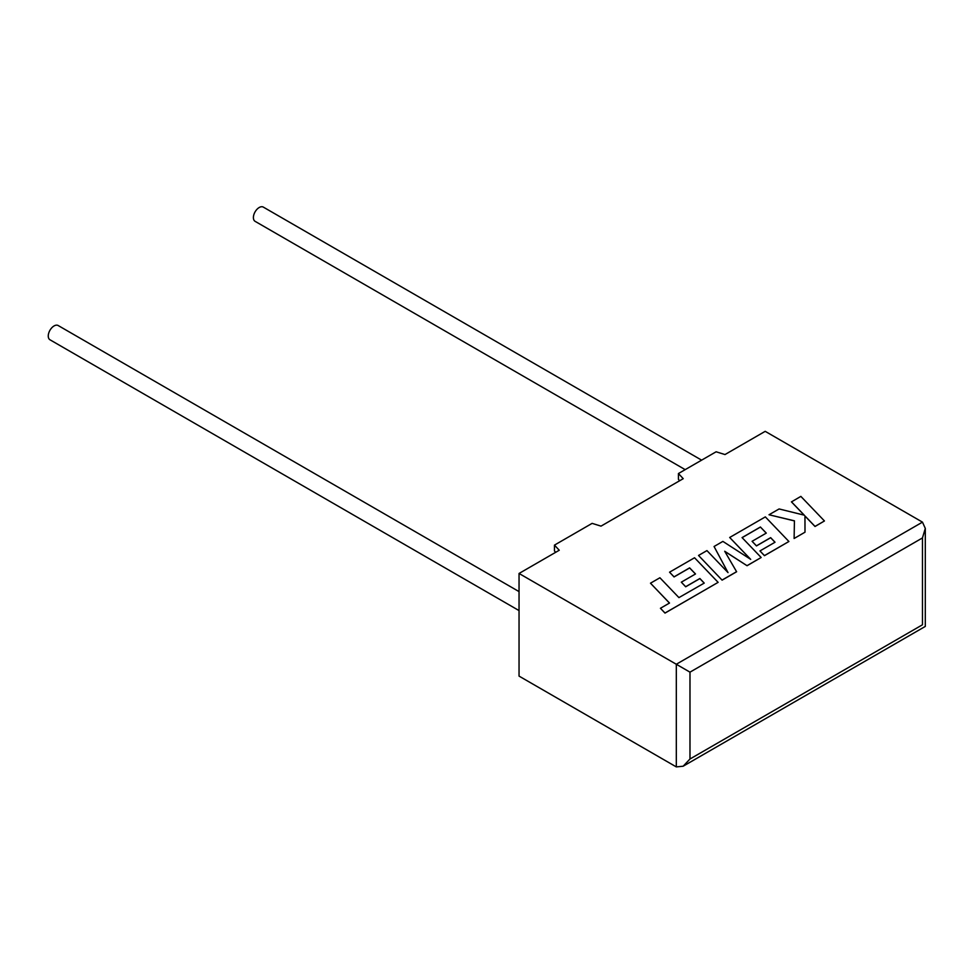 <?xml version="1.0" encoding="UTF-8"?>
<svg xmlns="http://www.w3.org/2000/svg" width="974" height="974" viewBox="0 0 974 974"><rect width="100%" height="100%" fill="white"/><g stroke="black" fill="none" stroke-linecap="round" stroke-linejoin="round"><path stroke-width="1.46" d="M519.045 591.608L58.184 325.535A8.218 4.748 120 0 0 54.069 325.937A8.218 4.748 120 0 0 48.7 333.181A8.218 4.748 120 0 0 49.954 339.768L519.045 610.588M685.185 469.638L255.091 221.329A8.218 4.748 -60 0 1 253.837 214.743A8.218 4.748 -60 0 1 259.206 207.511A8.218 4.748 -60 0 1 263.309 207.097L701.621 460.154M519.045 573.467L519.045 676.102L676.309 766.903L683.151 766.221L689.982 759.002L922.463 624.784C926.152 626.915 926.152 626.915 922.463 624.784L922.463 537.928L925.3 528.395L922.463 522.137L765.199 431.336L724.997 454.554L716.109 451.79L678.44 473.534L683.224 478.672L601.007 526.13L592.119 523.367L554.462 545.111L559.246 550.249L519.045 573.467L676.309 664.256L922.463 522.137M679.682 480.718L678.44 479.391L678.44 473.534M555.704 552.295L554.462 550.967L554.462 545.111M922.463 537.928L689.982 672.157L676.309 664.256L676.309 766.903M650.486 583.195L669.503 603.04L660.445 608.275L664.999 613.023L718.118 582.355L694.547 557.761L669.552 572.188L674.057 576.864L689.629 567.866L695.509 573.966L681.313 582.172L685.684 586.701L699.88 578.507L704.239 583.097L678.927 597.61L659.909 577.765L650.486 583.195L669.455 603.076M660.445 608.275L664.999 613.096L718.118 582.355M669.552 572.188L674.057 576.937L689.629 567.952L695.46 574.003M681.313 582.172L685.684 586.786L699.88 578.593L704.19 583.122M760.402 527.007L766.282 533.107L752.086 541.301L756.457 545.842L770.653 537.648L775.024 542.238L759.951 550.931L764.456 555.606L788.903 541.495L765.333 516.89L729.684 537.478L750.686 559.356L722.878 541.398L714.064 546.499L728.028 572.602L706.941 550.602L698.528 555.46L722.099 580.139L736.612 571.762L724.705 551.26L747.058 565.724L761.157 557.505L742.066 537.599L760.402 527.007L766.234 533.131M722.099 580.054L736.612 571.677M724.778 551.394L747.058 565.724M747.058 565.651L761.157 557.505M742.115 537.648L760.402 527.08M752.086 541.301L756.457 545.927L770.653 537.721L774.975 542.262M759.951 550.931L764.456 555.679L788.903 541.495M729.684 537.478L750.491 559.234M714.064 546.499L727.943 572.505M698.528 555.46L722.099 580.139M791.448 501.817L804.268 515.161L779.09 508.952L769.022 514.759L794.431 520.834L794.114 538.488L804.999 532.194L804.95 515.928L815.019 526.41L824.442 520.968L800.859 496.387L791.448 501.89L804.171 515.136M824.442 520.968L815.019 526.496L804.95 516.013M769.022 514.759L794.431 520.907M794.114 538.488L804.999 532.194M689.982 672.157L689.982 759.002M925.3 528.395L925.3 626.416L683.151 766.221"/></g></svg>
